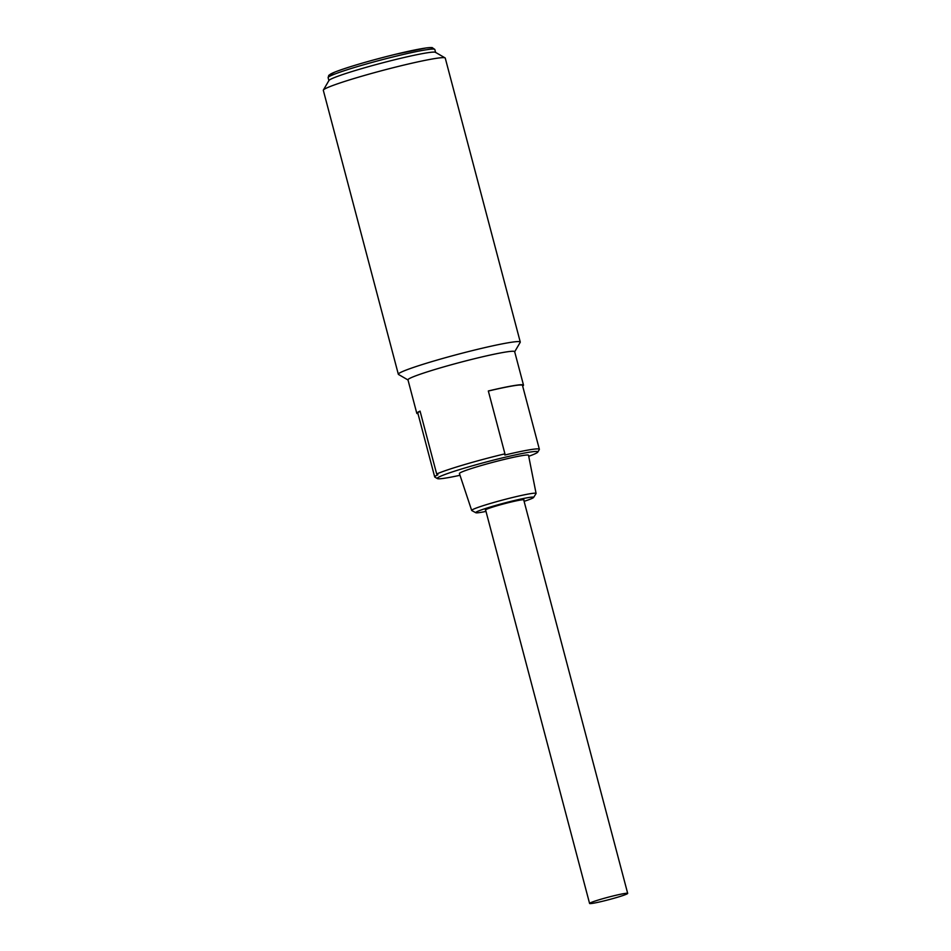 <?xml version="1.0" encoding="UTF-8"?>
<svg xmlns="http://www.w3.org/2000/svg" width="951" height="951" viewBox="0 0 951 951"><rect width="100%" height="100%" fill="white"/><g stroke="black" fill="none" stroke-linecap="round" stroke-linejoin="round"><path stroke-width="1.43" d="M398.326 374.254L323.316 90.321A63.063 4.077 -14.8 0 1 323.376 90.036A63.063 4.077 -14.8 0 1 358.693 77.126A63.063 4.077 -14.8 0 1 445.056 57.88A63.063 4.077 -14.8 0 1 445.258 58.106L520.268 342.039A63.063 4.077 165.2 0 0 433.715 361.059A63.063 4.077 165.2 0 0 398.326 374.254A63.063 4.077 165.2 0 0 398.528 374.48L407.991 379.96M323.376 90.036L328.975 80.455A55.182 3.566 -14.8 0 1 359.882 69.15A55.182 3.566 -14.8 0 1 435.451 52.317L445.056 57.88M514.61 351.906A55.182 3.566 165.2 0 0 460.403 362.307A55.182 3.566 165.2 0 0 408.134 380.043M514.693 351.775L520.209 342.324A63.063 4.077 165.2 0 0 520.268 342.039M600.64 899.325A19.709 1.272 -14.8 0 1 627.684 893.381A19.709 1.272 -14.8 0 1 608.961 899.646A19.709 1.272 -14.8 0 1 589.584 903.45A19.709 1.272 -14.8 0 1 600.64 899.325M416.8 413.316L407.967 379.853A55.182 3.566 -14.8 0 1 438.922 368.299A55.182 3.566 -14.8 0 1 514.657 351.656L523.502 385.119A55.182 3.566 -14.8 0 0 488.327 390.968L504.933 453.841A55.182 3.566 165.2 0 0 464.373 464.635A55.182 3.566 165.2 0 0 436.687 473.99L420.069 411.117A55.182 3.566 -14.8 0 0 416.8 413.316A55.182 3.566 -14.8 0 0 418 413.709M528.72 456.302A52.032 3.364 165.2 0 0 537.814 452.082L539.312 449.526A54.124 3.495 -14.8 0 0 539.36 449.276A54.124 3.495 -14.8 0 0 504.85 455.018L504.933 453.841M420.128 411.308A54.124 3.495 165.2 0 0 417.822 413.043L434.702 476.926A54.124 3.495 -14.8 0 1 437.912 474.775L436.687 473.99M539.36 449.276L522.479 385.393A54.124 3.495 165.2 0 0 488.339 391.039M537.814 452.082A52.032 3.364 165.2 0 0 466.454 467.523A52.032 3.364 165.2 0 0 437.424 478.603L434.869 477.117A54.124 3.495 -14.8 0 1 434.702 476.926M485.676 510.2A19.971 1.284 -14.8 0 1 485.379 510.069A19.971 1.284 -14.8 0 1 504.351 503.721A19.971 1.284 -14.8 0 1 523.989 499.869A19.971 1.284 -14.8 0 1 523.787 500.131M524.108 501.343A29.956 1.938 165.2 0 0 533.606 497.456A29.956 1.938 165.2 0 0 504.185 503.091A29.956 1.938 165.2 0 0 475.821 512.732A29.956 1.938 165.2 0 0 485.997 511.412M533.606 497.456L536.043 493.581A33.309 2.152 165.2 0 0 536.079 493.426A33.309 2.152 165.2 0 0 503.329 499.846A33.309 2.152 165.2 0 0 471.684 510.449A33.309 2.152 165.2 0 0 471.791 510.556L475.821 512.732M536.079 493.426L528.518 455.279A35.734 2.306 165.2 0 0 493.379 462.174A35.734 2.306 165.2 0 0 459.416 473.539L471.684 510.449M437.424 478.603A52.032 3.364 165.2 0 0 459.999 475.286M523.502 385.119A55.182 3.566 -14.8 0 1 522.658 386.058M328.927 80.704A55.182 3.566 -14.8 0 1 359.882 69.15A55.182 3.566 -14.8 0 1 435.617 52.519M435.594 52.4L434.821 49.476A55.182 3.566 165.2 0 0 359.086 66.106A55.182 3.566 165.2 0 0 328.119 77.661L328.891 80.597M430.958 49.167A53.078 3.424 165.2 0 0 380.055 58.225A53.078 3.424 165.2 0 0 331.328 75.498M485.569 509.795L589.584 903.45M523.68 499.727L627.684 893.381M434.821 49.476L432.087 47.55L426.262 47.93L395.545 54.29C369.368 60.769 349.231 66.665 335.156 71.955L328.773 75.307L328.119 77.661"/></g></svg>
